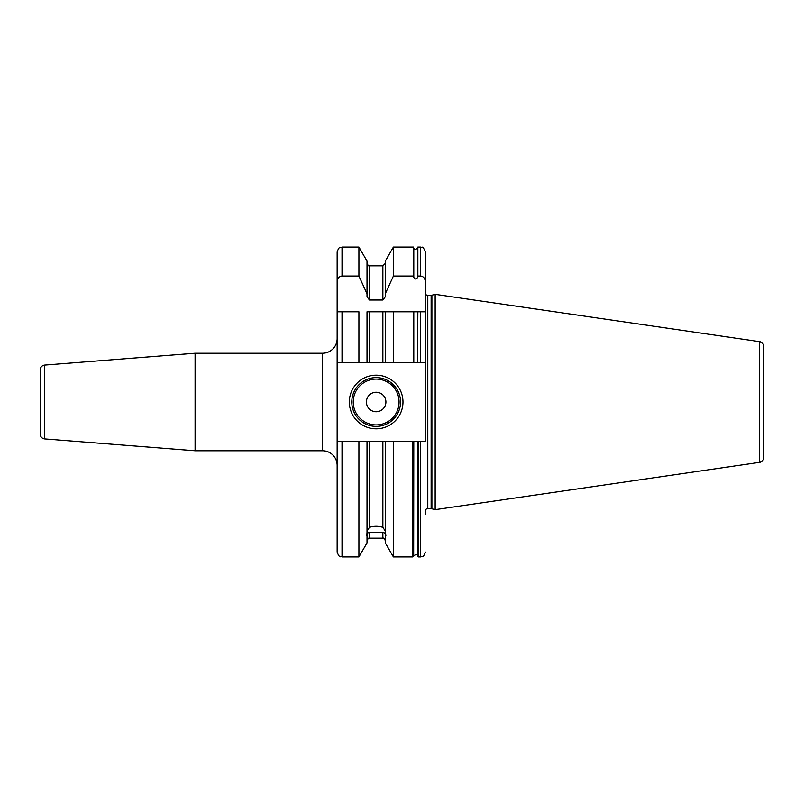 <?xml version="1.0" encoding="UTF-8"?>
<svg xmlns="http://www.w3.org/2000/svg" width="804" height="804" viewBox="0 0 804 804"><rect width="100%" height="100%" fill="white"/><g stroke="black" fill="none" stroke-linecap="round" stroke-linejoin="round"><path stroke-width="1.21" d="M358.916 362.745L358.916 311.791L337.147 311.791L337.147 362.745L369.448 362.745L367.016 362.745L367.016 311.791L393.397 311.791L385.297 311.791L385.297 362.745L369.448 362.745L369.448 311.791M393.397 556.931L393.397 441.255L412.743 441.255L412.743 556.931L393.397 556.931L385.297 542.901L385.297 533.364L382.865 532.198L369.448 532.198L367.016 533.364L367.016 542.901L358.916 556.931L358.916 441.255L337.147 441.255L337.147 362.745M358.916 276.033L358.916 247.069L367.016 261.099L367.016 293.751L358.916 276.033L342.022 276.033C339.117 276.325 337.489 278.345 337.147 282.083L337.147 251.943L337.147 311.791L342.022 311.791L342.022 362.745M425.406 288.345L425.406 251.943L425.406 311.791L420.532 311.791L420.532 362.745L413.789 362.745L413.789 311.791L413.789 362.745L382.865 362.745L382.865 311.791M420.532 362.745L425.406 362.745L425.406 441.255L418.562 441.255L418.562 556.931L417.638 556.257L417.517 441.255L418.562 441.255M417.849 311.791L417.517 362.745L417.517 311.791L425.406 311.791L425.406 362.745M413.789 277.36L413.789 248.134C413.849 248.024 414.11 250.979 417.517 248.134L417.517 277.36C416.402 279.581 415.155 279.581 413.789 277.36L413.457 247.069L393.397 247.069L393.397 276.033L413.457 276.033M413.789 555.865C416.04 554.087 417.286 554.087 417.517 555.865L417.517 441.255L413.668 441.255L413.668 556.257L413.789 441.255L412.743 441.255M413.457 311.791L393.397 311.791L393.397 362.745M425.406 282.083C425.065 278.345 423.437 276.325 420.532 276.033L417.849 276.033L417.849 247.069L420.532 247.069C422.04 248.446 422.11 244.255 425.406 251.943M385.297 535.534L385.91 535.404L385.297 533.213L385.297 441.255L393.397 441.255M393.397 276.033L385.297 293.751L385.297 261.099L393.397 247.069M385.297 293.751L385.297 296.776L382.865 300.003L369.448 300.003L367.016 296.776L367.016 293.751M367.016 531.042L369.448 527.354C373.92 525.947 378.393 525.947 382.865 527.354L385.297 531.042M382.865 527.354L382.865 441.255L385.297 441.255L367.016 441.255L367.016 533.213L366.403 535.404L367.016 535.534M369.448 527.354L369.448 441.255L358.916 441.255M413.789 311.791L417.517 311.791M342.022 441.255L342.022 556.931C340.725 556.026 339.61 558.84 337.147 552.057L337.147 441.255M337.147 282.083L337.147 311.791M349.338 402A26.813 26.813 0 0 1 376.161 375.187A26.813 26.813 0 0 1 402.975 402A26.813 26.813 0 0 1 376.161 428.813A26.813 26.813 0 0 1 349.338 402M425.406 514.248L425.406 509.917A2.925 2.925 0 0 1 427.788 508.681L431.135 508.681A2.925 2.925 0 0 1 431.889 508.781L435.155 509.656L435.155 294.344L759.629 341.66L759.629 462.34L435.155 509.656M425.406 294.083A2.925 2.925 0 0 0 427.788 295.319L431.135 295.319A2.925 2.925 0 0 0 431.889 295.219L435.155 294.344M763.8 355.68L763.8 346.484A4.874 4.874 0 0 0 759.629 341.66M763.8 346.484L763.8 457.516A4.874 4.874 0 0 1 759.629 462.34M763.8 457.516L763.8 448.32M195.091 353.237L44.692 365.076A4.874 4.874 0 0 0 40.2 369.94L40.2 434.059A4.874 4.874 180 0 0 44.692 438.924L195.091 450.763L195.091 353.237L322.525 353.237A14.633 14.633 0 0 0 337.147 338.615M195.091 450.763L322.525 450.763L322.525 353.237M337.147 465.385A14.633 14.633 0 0 0 322.525 450.763M417.517 277.36L417.849 276.033M351.78 402A24.381 24.381 0 0 1 376.161 377.619A24.381 24.381 0 0 1 400.533 402A24.381 24.381 0 0 1 376.161 426.381A24.381 24.381 0 0 1 351.78 402M366.403 402A9.748 9.748 0 0 0 376.161 411.748A9.748 9.748 0 0 0 385.91 402A9.748 9.748 0 0 0 376.161 392.251A9.748 9.748 0 0 0 366.403 402M358.916 247.069L342.022 247.069L342.022 276.033M420.532 276.033L420.532 247.069M418.562 556.931L420.532 556.931L420.532 441.255M385.297 540.6C384.242 538.469 383.428 537.655 382.865 538.167L382.865 532.198M382.865 300.003L382.865 265.833L385.297 263.4M369.448 532.198L369.448 538.167C368.925 537.635 368.111 538.449 367.016 540.6M382.865 265.833L369.448 265.833L369.448 300.003M427.788 508.681L427.788 295.319M431.135 508.681L431.135 295.319M431.889 508.781L431.889 295.219M44.692 365.076L44.692 438.924M353.237 402A22.914 22.914 0 0 0 376.161 424.914A22.914 22.914 0 0 0 399.075 402A22.914 22.914 0 0 0 376.161 379.086A22.914 22.914 0 0 0 353.237 402M358.916 556.931L342.022 556.931M413.789 248.134L413.457 247.069M382.865 538.167L369.448 538.167M369.448 265.833C368.925 266.365 368.111 265.551 367.016 263.4M342.022 247.069C340.584 248.004 339.469 245.27 337.147 251.943M412.743 556.931L413.668 556.257M420.532 556.931C421.989 555.946 423.004 558.83 425.406 552.057M417.517 248.134L417.849 247.069"/></g></svg>
